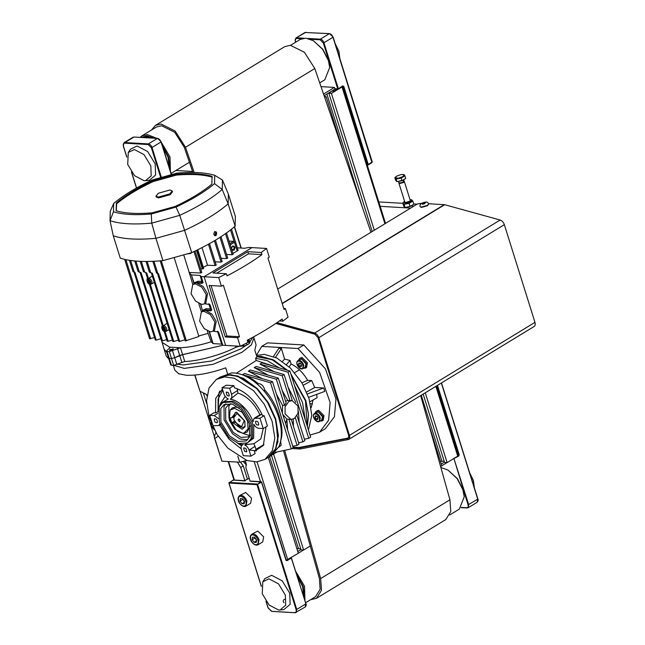 <?xml version="1.0" encoding="UTF-8"?>
<svg xmlns="http://www.w3.org/2000/svg" width="645" height="645" viewBox="0 0 645 645"><rect width="100%" height="100%" fill="white"/><g stroke="black" fill="none" stroke-linecap="round" stroke-linejoin="round"><path stroke-width="0.97" d="M240.472 462.07L243.294 465.948L240.714 467.52L237.392 462.086M247.422 479.106L243.294 465.948M245.052 460.941L246.156 463.32L245.922 467.827L250.05 481.001M244.81 480.59L240.714 467.52M310.269 545.976L303.626 550.024L301.086 549.879L271.481 455.418M300.707 548.669L296.885 548.653M268.28 457.37L298.329 553.249L286.227 560.303M273.561 454.072L303.626 550.024M457.748 455.297L457.724 456.16L447.122 462.61L444.582 462.465L423.16 394.095M444.203 461.256L440.382 461.248M428.191 422.33L441.825 465.843L440.616 466.577M372.205 231.499L328.886 93.267L331.425 93.412L374.302 230.225M330.022 92.146L330.659 92.179L328.886 93.267M344.067 153.889L326.12 96.637L324.403 96.54M425.257 392.821L447.122 462.61M326.12 96.637L324.725 97.492M342.052 86.091L342.027 86.954L331.425 93.412M331.256 91.397L334.513 90.719L337.569 88.865M314.51 413.372L318.219 411.833L322.484 416.775L321.621 420.105L319.428 421.443L320.283 418.113C319.501 415.517 318.082 413.864 316.018 413.171L314.51 413.372L313.623 414.421C312.196 417.476 316.687 423.322 319.428 421.443L317.912 421.645M315.437 415.783L316.969 416.114L318.114 417.968L317.727 419.5L316.195 419.177L315.05 417.315L315.437 415.783M316.985 416.138L315.05 417.315M318.13 417.992L316.195 419.177M297.958 360.547L301.667 359.007L305.932 363.957L305.069 367.287L302.876 368.626L303.731 365.296C302.948 362.692 301.529 361.047 299.465 360.345L297.958 360.547L297.071 361.595C295.644 364.651 300.135 370.504 302.876 368.626L301.36 368.827M298.885 362.966L300.417 363.288L301.562 365.151L301.175 366.683L299.643 366.352L298.498 364.498L298.885 362.966M300.433 363.312L298.498 364.498M301.578 365.175L299.643 366.352M239.585 495.61L245.672 492.441L251.558 498.246L250.631 503.269L245.979 506.107L246.906 501.084C245.584 497.706 243.617 495.771 241.02 495.279L239.585 495.61C238.118 496.908 237.739 498.666 238.448 500.891C238.158 501.939 242.552 508.155 245.979 506.107L244.544 506.446M240.351 498.537L242.552 498.658L244.463 501.294L244.181 503.81L241.98 503.689L240.069 501.06L240.351 498.537M242.794 498.996L244.568 502.116L241.98 503.689M242.657 499.48L240.069 501.06M251.695 534.254L257.782 531.085L263.668 536.882L262.741 541.913L258.089 544.743L259.016 539.72C257.686 536.334 255.726 534.407 253.13 533.915L251.695 534.254C250.228 535.543 249.849 537.301 250.558 539.526C250.268 540.575 254.662 546.799 258.089 544.743L256.654 545.081M252.461 537.18L254.662 537.293L256.573 539.929L256.291 542.445L254.09 542.332L252.179 539.696L252.461 537.18M254.904 537.64L256.678 540.752L254.09 542.332M254.767 538.124L252.179 539.696M245.85 462.473L244.794 461.014M298.546 360.192L299.659 358.402L300.997 358.096L306.423 363.474L305.561 368.093L303.464 368.263M299.659 358.402L302.029 357.467L307.455 362.837L306.601 367.465L305.561 368.093M315.099 413.01L316.211 411.228L317.55 410.913L322.976 416.291L322.113 420.911L320.017 421.08M316.211 411.228L318.582 410.284L324.008 415.662L323.153 420.282L322.113 420.911M474.389 487.862L473.446 480.533L469.745 473.051M261.491 482.129L261.04 481.686L261.491 482.129L261.04 481.686L256.968 484.669L261.491 482.129L285.977 560.263L286.888 560.731L291.419 557.973L305.819 603.696L305.238 606.993C306.278 605.711 306.512 604.631 305.948 603.752L291.129 557.482M262.805 581.774L264.934 578.541L271.658 575.3L282.212 580.855L289.742 593.215L290.137 604.333L283.865 609.614L278.696 610.049L269.094 605.002L262.257 593.771L262.805 581.774L268.909 578.831L278.511 583.878L285.348 595.109L285.719 605.22L280.011 610.025M128.266 152.47L130.403 149.237L137.119 145.996L147.673 151.551L155.203 163.911L155.606 175.029L149.326 180.31L144.158 180.745L134.563 175.698L127.718 164.467L128.266 152.47L134.378 149.527L143.972 154.574L150.817 165.805L151.18 175.916L145.472 180.721M339.851 58.558L338.915 51.229L335.215 43.747M324.129 95.742L334.973 89.131L334.433 87.414L321 86.632M323.548 94.049L334.433 87.414M300.973 549.516L297.772 551.475M303.513 550.016L298.304 553.192M192.565 171.465L175.892 170.498M444.469 462.11L441.269 464.061M447.017 462.61L441.809 465.779M275.77 323.467L314.865 334.166L318.025 337.674L348.51 434.932C348.969 436.729 348.623 437.818 347.462 438.189L298.829 447.517L293.032 447.178M348.711 437.536L347.462 438.189M310.447 403.73L312.527 403.955M214.269 436.351L200.152 391.305M378.792 201.933L402.859 203.328M413.743 203.965L417.089 204.159M379.421 206.279L410.623 208.101M403.593 179.987L404.351 181.543L403.544 182.503L399.698 183.575L398.933 183.245L398.666 181.527M404.141 174.771L404.923 175.819L401.19 178.093L396.143 179.044L395.369 177.996L398.546 178.181L402.932 176.569L404.141 174.771L403.609 174.497L400.972 174.585L396.578 176.198L395.369 177.996L394.837 177.722L395.716 176.843M404.923 175.819L405.737 178.439L402.012 180.713L401.19 178.093M402.012 180.713L396.965 181.664L396.143 179.044M396.965 181.664L395.659 180.342L394.837 177.722M404.617 179.125L403.593 179.979L397.78 181.511M403.238 180.794C404.302 181.64 403.125 182.358 399.715 182.946L399.013 182.64M412.719 205.312L406.116 207.601L404.963 207.464L410.091 206.513L413.824 204.239L412.84 201.087L409.107 203.36L404.068 204.312L402.754 202.99L403.859 201.917M405.487 202.546L409.978 201.143M404.6 201.321L404.044 201.74L404.713 203.135C408.204 203.441 414.267 199.74 410.47 199.627L410.01 199.619M412.84 201.087L411.615 199.765L410.47 199.627M402.754 202.99L403.746 206.142L405.052 207.464L404.068 204.312M410.091 206.513L409.107 203.36M428.691 204.07L427.506 205.747L421.419 207.44L420.185 206.739M423.33 203.828L422.233 203.764L422.652 203.143L425.273 202.651L423.33 203.828M422.652 203.143L423.072 204.481M424.587 203.925L424.168 202.586M239.48 419.306L240.222 420.451M238.771 418.944L240.19 420.355L239.618 421.653C238.045 420.669 237.763 419.774 238.771 418.944M235.312 412.703L233.643 417.065L234.111 420L238.908 426.345L241.343 427.167L244.27 420.596L237.037 413.429L233.683 417.775M277.681 289.073L417.436 203.949L421.572 203.328M293.136 447.525L299.804 447.888L348.058 438.406M428.619 203.731L444.663 204.715L500.165 220.026C502.068 220.727 503.463 222.275 504.35 224.67L318.84 337.674C317.953 335.271 316.558 333.723 314.655 333.03L276.987 322.637M275.907 323.371L314.849 334.118L318.009 337.625L348.631 435.327C349.09 437.125 348.743 438.205 347.591 438.584L348.429 438.076M291.879 448.549L300.296 448.993L348.695 439.455L534.205 326.451M347.591 438.584L348.074 439.688C349.606 439.197 350.066 437.753 349.453 435.375L534.971 322.371C535.576 324.749 535.116 326.193 533.592 326.692M318.84 337.674L349.453 435.375M534.971 322.371L504.35 224.67M297.353 576.324L302.634 586.628L303.731 596.69M464.239 496.795L462.925 489.41L457.434 478.687L447.928 470.02L457.192 478.671L462.916 489.845L464.239 496.795L459.329 509.107L449.718 514.96M303.989 597.496L304.198 593.182L302.948 586.644L297.095 575.517M304.182 593.005L303.924 597.302M296.853 574.751L303.271 586.668L304.23 598.27M440.874 467.504L447.928 470.02M304.94 600.527L304.545 586.313L295.87 571.607M142.94 137.498L147.302 136.724L152.317 138.046M162.814 147.02L168.095 157.324L169.2 167.386M329.7 67.491L328.386 60.106L322.895 49.383L313.389 40.716L322.653 49.367L328.378 60.541L329.7 67.491L324.798 79.795L319.718 82.891M142.876 137.498L147.624 136.53L153.163 138.095M153.228 138.095L147.165 136.297L142.029 137.441M169.45 168.192L169.659 163.878L168.418 157.34L162.564 146.213M169.651 163.701L169.385 167.998M141.231 137.401L147.028 135.869L154.026 138.143M162.322 145.439L168.732 157.364L169.691 168.966M290.597 45.287L300.207 39.434L305.77 38.152L313.389 40.716M170.401 171.223L170.014 157.001L161.339 142.303M156.751 138.304L147.407 134.612L141.844 135.893L140.07 137.329M256.847 356.685L272.021 359.644L286.533 370.012L273.061 360.152L260.709 356.572L256.847 356.685M291.209 375.067L305.472 400.9L307.181 426.014L305.472 400.9L291.209 375.067M307.359 426.579L308.503 414.864L305.859 400.666L290.871 373.971L305.859 400.666L308.455 413.969L307.359 426.579M287.42 370.27L272.343 359.378L256.791 356.5L261.096 356.338L273.706 360.047L287.42 370.27M227.862 448.146L247.003 460.53L256.807 461.885L265.022 459.353L272.327 450.734L274.818 437.947L272.117 421.217L264.24 404.189L253.493 390.628L234.353 378.252L224.541 376.898L216.333 379.429L209.028 388.04L206.537 400.827L209.238 417.557L217.115 434.593L227.862 448.146M222.412 389.008L215.72 398.4L215.551 412.873L213.947 412.776L209.746 415.34L212.971 425.635L218.784 425.595L219.929 423.62M230.249 399.086C231.781 398.392 232.208 396.788 231.539 394.264L229.644 388.217L222.025 387.774L226.226 385.21L233.845 385.654L234.53 387.83C246.285 391.684 255.63 400.94 262.571 415.606L264.176 415.703L267.409 426.006L263.208 428.562L259.975 418.258L254.162 418.307L252.872 421.637C249.72 411.147 238.021 399.561 230.305 399.287L237.981 393.071L237.094 388.645M239.303 443.784L242.705 444.808C241.174 445.501 240.738 447.114 241.407 449.629L243.302 455.684L250.929 456.128L255.13 453.564L254.444 451.395L263.362 445.51L265.982 426.877M219.639 425.071L228.967 439.076L241.19 448.767M218.195 411.728L215.551 412.873M218.083 411.107L218.083 399.045L222.799 390.249M222.025 387.774L223.92 393.821C224.839 396.361 226.314 398.078 228.338 398.981L220.445 403.488L225.202 396.377M237.981 393.071C247.148 396.183 254.477 403.439 259.959 414.84L261.983 414.275M220.445 403.488L218.373 409.422M230.66 398.836L230.305 399.287M253.437 421.395L252.872 421.637M263.974 444.502L256.089 449.267L253.856 443.736L260.862 438.89L263.273 428.522M254.444 451.395L256.089 449.267M250.929 456.128L249.035 450.073C248.115 447.541 246.64 445.824 244.608 444.921L253.646 438.197L253.832 424.225C255.17 426.668 256.807 428.022 258.734 428.304L263.208 428.562M247.785 444.421L253.856 443.736M241.488 445.84L237.666 443.268M249.494 450.017L256.396 450.911M265.022 459.353L268.247 457.386L275.56 448.767L278.051 435.98L275.351 419.25L267.473 402.222L256.718 388.661L237.578 376.285L227.774 374.93L219.566 377.462L227.774 374.93L237.578 376.285L256.718 388.661L267.473 402.222L275.351 419.25L278.051 435.98L275.56 448.767L268.247 457.386L275.947 448.533L278.438 435.746L275.738 419.016L267.86 401.988L257.105 388.427L237.973 376.043L228.161 374.697L219.953 377.22L230.975 374.681L243.488 378.341L257.105 388.427L268.626 403.246L275.738 419.016L277.947 441.688L274.649 451.016L268.441 457.265M228.709 437.262L238.376 443.518L247.478 442.922L251.163 438.568L251.058 423.66L241.649 408.212L231.99 401.956L222.888 402.553L219.195 406.906L219.3 421.814L228.709 437.262M241.004 409.664L249.47 423.572L249.567 436.988L246.245 440.898L238.061 441.438L229.362 435.81L220.888 421.903L220.8 408.487L224.121 404.576L232.305 404.036L241.004 409.664M247.478 442.922L252.461 437.778L252.356 422.87L242.947 407.422L233.28 401.174L224.178 401.762L222.888 402.553M218.47 418.565L214.221 415.598L209.746 415.34M242.705 444.808L243.254 444.413M244.576 451.307L243.625 448.275L243.987 447.84L245.866 448.404L246.817 451.435L246.446 451.871L244.576 451.307M214.237 419.161C216.131 418.347 217.204 419.403 217.43 422.33C215.535 423.152 214.463 422.096 214.237 419.161L214.608 418.726M217.43 422.33L217.059 422.765M228.378 392.595L229.33 395.627L228.959 396.062L227.08 395.498L226.129 392.458L226.5 392.023L228.378 392.595M258.718 424.732C256.815 425.555 255.751 424.499 255.517 421.564C257.419 420.75 258.484 421.806 258.718 424.732L258.347 425.168M255.517 421.564L255.888 421.137M244.608 444.921L245.019 444.671M259.975 418.258L264.176 415.703M229.644 388.217L233.845 385.654M247.736 439.713L240.133 439.043L232.587 433.843L224.121 419.935L224.025 406.519L225.855 403.786M250.212 435.125L248.252 436.915L240.972 437.391L233.24 432.392L225.71 420.032L225.629 408.1L228.58 404.625L231.071 403.697M249.728 435.706L237.457 431.352M236.473 430.417L228.943 418.057L228.862 406.132L230.33 403.867M229.289 420.193L234.732 429.135L242.367 433.15L244.044 433.021L248.075 428.933L247.664 421.266L242.222 412.324L234.587 408.309L230.104 410.139L229.289 420.193M230.176 417.718L231.611 417.799L236.135 412.171L236.78 412.3L244.834 421.096L245.003 426.74L242.101 429.272L233.224 422.951L231.789 422.87L230.176 417.718M244.044 433.021L247.148 432.053L250.107 425.942M239.182 408.003L235.739 407.06L232.394 407.834L230.104 410.139M235.094 422.265L242.955 427.716L245.205 426.047M236.844 412.316L235.175 412.784L233.401 417.154L231.611 417.799M234.554 421.185L231.789 422.87M233.224 422.951L235.014 422.306M282.212 390.548L287.767 400.456L285.574 401.279M276.366 379.268L278.301 378.083L286.098 402.948L284.574 405.455L276.366 379.268L248.381 371.157L262.394 378.704M292.757 446.3L297.079 445.381L299.022 444.195L291.234 419.331M282.768 414.453L286.856 419.073L291.008 419.452L294.249 418.597L298.03 413.3L298.022 406.076L292.104 400.577L288.863 401.432L285.082 406.729L285.09 413.953L291.008 419.452M286.856 419.073L287.646 429.997M297.079 445.381L288.879 419.194M297.006 415.67L304.843 440.656L302.9 441.833L295.354 417.758M293.217 419.105L293.459 426.458M298.57 442.76L302.9 441.833M296.329 391.394L303.303 413.638M272.771 454.556L277.028 451.96M253.598 336.867L253.936 337.948L251.413 344.841L241.931 352.331L212.987 364.377L184.26 368.392L174.053 365.36L184.26 368.392L212.987 364.377L241.931 352.331L251.413 344.841L253.936 337.948L256.089 344.817L254.791 350.122L256.895 356.838L255.565 358.322L256.242 360.474L274.907 366.642M256.242 360.474L236.433 373.197M270.545 382.808L272.488 381.63L293.201 447.743L291.266 448.92L270.545 382.808L242.568 374.697C247.857 376.261 253.114 379.252 258.331 383.686L257.436 384.226M292.33 400.73L284.123 374.543L282.179 375.721L254.203 367.61L268.215 375.156M288.001 372.181L289.936 370.996L310.656 437.108L308.721 438.294L288.001 372.181L260.016 364.07L274.028 371.617M288.025 387.008L295.813 402.319M298.409 411.591L299.28 422.91M276.391 394.095L282.55 405.334L282.357 413.139M220.114 377.123L231.652 372.891C240.924 372.778 250.381 377.365 260.016 386.653C268.642 395.377 274.851 405.576 278.64 417.242C282.163 428.893 282.228 438.737 278.85 446.759L271.545 455.378L268.642 457.152M255.565 358.322L267.103 360.539L279.293 367.908M258.331 383.686C261.427 383.702 263.587 385.831 264.797 390.088C277.463 403.431 285.267 428.353 280.656 440.688M264.797 390.088L263.789 390.701M294.37 385.146L302.561 402.673L305.254 419.879M218.195 436.278L214.801 438.431L214.333 437.584L214.866 434.827L215.914 433.045M216.099 432.908L215.607 432.061M214.333 437.584L221.928 461.191L239.714 462.223L246.761 460.449M214.801 438.431L221.928 461.191M237.811 456.144L239.714 462.223M194.943 375.076L199.998 391.209L194.75 375.092M199.998 391.209L206.456 394.442L206.884 395.82M204.312 393.587L206.456 394.442M203.417 393.16L206.585 403.278M227.814 374.552L225.71 367.844C210.681 373.173 197.58 375.648 186.413 375.261L178.721 373.761L174.908 370.262L173.368 365.36M280.696 440.785L281.115 445.381L277.971 447.807M272.488 381.63L244.503 373.519L242.568 374.697M275.238 452.347L291.266 448.92M278.301 378.083L250.325 369.972L248.381 371.157M284.574 405.455L282.55 405.334M292.104 400.577L289.976 400.585L282.179 375.721M284.123 374.543L256.138 366.433L254.203 367.61M289.976 400.585L287.767 400.456M289.936 370.996L261.959 362.885L260.016 364.07M304.392 439.213L308.721 438.294M310.011 435.053L319.565 432.215L328.595 420.306L330.143 402.504L319.581 372.375L298.014 348.518L261.725 346.405L256.428 355.339M301.908 382.816L307.649 380.356C303.142 372.649 297.627 367.19 291.113 363.982L290.057 360.515L284.614 359.063L281.365 348.453L278.825 348.3L273.456 356.492M307.649 380.356L311.712 380.574L314.712 387.492L323.693 387.959L307.407 393.942M308.641 397.32L324.766 391.394L323.693 387.959M316.598 394.401L317.098 397.747L309.955 401.714M311.196 407.648L313.051 399.997M303.311 385.25L311.712 380.574M306.609 391.999L314.712 387.492M308.423 429.973L311.793 415.396L309.092 398.699L301.981 382.928L290.46 368.11L276.842 358.023L264.329 354.371L256.452 355.411M284.614 359.063L282.478 361.418M286.477 364.473L290.057 360.515M286.888 419.073L285.638 423.604M289.154 366.844L291.113 363.982M281.365 348.453L275.512 357.378M298.014 348.518L303.827 344.97L267.546 342.858L261.725 346.405M319.565 432.215L325.378 428.675L334.416 416.767L335.964 398.965L325.394 368.827L303.827 344.97M218.01 411.76L218.969 392.724L219.881 390.959M220.276 377.027L219.76 377.341M216.744 273.166L248.486 253.824L261.951 254.606C252.098 261.797 240.464 268.884 227.04 275.867L226.371 273.722L218.719 277.592L221.412 286.178L223.355 285.211L239.505 336.73L237.553 337.698L240.246 346.276L243.745 345.978L243.358 344.736M283.76 308.463L285.388 308.56L288.073 317.147L282.8 321.154L282.131 319.001C272.279 326.193 260.644 333.28 247.22 340.262L247.898 342.414L240.246 346.276L222.767 345.26L218.728 332.377L217.655 331.288L221.695 344.18L222.767 345.26M285.388 308.56L284.106 309.56L267.957 258.048L269.239 257.041L266.554 248.454L261.273 252.461L261.951 254.606M248.486 253.824L247.817 251.679L212.915 272.94L226.371 273.722M247.817 251.679L261.273 252.461M218.719 277.592L204.094 276.737L225.621 345.43L204.094 276.737L251.929 247.607L266.554 248.454M279.414 320.952L282.8 321.154M221.412 286.178L209.141 285.461L225.282 336.98L237.553 337.698M211.1 285.574L226.895 335.997L239.505 336.73M226.895 335.997L225.282 336.98M214.753 175.319L222.469 180.068L228.386 194.185L228.128 203.86C217.679 212.906 203.207 221.727 184.72 230.305L155.937 238.319L162.935 260.636C144.625 262.305 130.403 261.475 120.276 258.161L113.286 235.836L110.029 220.711L110.279 211.302L113.673 203.457L113.456 211.77C122.639 214.6 135.248 215.333 151.293 213.979L176.037 207.085C192.242 199.466 205.078 191.646 214.535 183.631L214.753 175.319C205.578 172.489 192.968 171.755 176.923 173.118L152.18 180.003C135.974 187.622 123.139 195.443 113.673 203.457M222.469 180.068L222.227 189.477C211.963 198.329 197.805 206.948 179.762 215.341L151.752 223.138L155.937 238.319C137.627 239.98 123.413 239.15 113.286 235.836M228.386 194.185L235.377 216.51L235.127 226.185C224.678 235.232 210.206 244.044 191.718 252.63L162.935 260.636M214.535 183.631L222.227 189.477L228.128 203.86L235.127 226.185M176.037 207.085L179.762 215.341L191.718 252.63M116.14 210.762C124.945 213.398 136.934 214.092 152.107 212.85L175.263 206.408C190.589 199.16 202.796 191.726 211.866 184.115L212.068 176.327C203.264 173.69 191.275 172.997 176.101 174.239L152.954 180.681C137.619 187.929 125.42 195.362 116.35 202.982L116.14 210.762M151.293 213.979L151.752 223.138C133.886 224.742 119.978 223.936 110.029 220.711L113.456 211.77M212.342 177.19C203.53 174.553 191.541 173.852 176.375 175.093L153.22 181.543C137.893 188.792 125.686 196.225 116.616 203.836L116.318 210.81M116.616 203.836L116.35 202.982M176.375 175.093L176.101 174.239M153.22 181.543L152.954 180.681M155.985 196.088L156.259 196.951L158.557 197.951L170.095 194.734L172.497 191.863L172.223 191.001L169.925 190.001L158.388 193.21L155.985 196.088L158.291 197.088L169.82 193.879L172.223 191.001M183.744 254.969L189.235 272.488L200.74 273.004L194.016 251.55M203.272 267.207L207.529 265.224L215.124 265.563L208.432 244.213M202.014 247.624L207.529 265.224M209.399 331.764L213.116 343.624L211.149 341.802L208.125 333.384L198.741 335.989L174.19 257.653M208.125 333.384L207.384 330.998M201.401 311.914L198.773 303.521M204.562 303.835L205.852 303.045L207.537 293.677L203.07 286.396L196.83 283.058L197.805 282.47L198.184 281.22L201.821 281.43L200.168 275.488L202.046 281.502L203.127 282.583L202.119 283.373L201.442 282.687L197.805 282.47L195.024 283.082L192.758 284.461L191.041 293.701L195.556 301.118L201.885 304.448L204.562 303.835L206.279 294.588L201.764 287.17L195.427 283.84L192.758 284.461L189.235 272.488M211.149 341.802C199.934 345.309 189.703 347.3 180.447 347.76L182.6 354.629L222.872 345.269L179.681 355.395L174.722 357.733L182.6 354.629L184.752 361.498L173.65 365.368L171.417 365.239L171.07 364.264M168.877 359.08L166.233 356.008L164.08 349.139L166.724 352.21L164.08 349.139L161.718 340.794M173.65 365.368L171.497 358.499L174.722 357.733L171.497 358.499L169.345 351.63L180.447 347.76L169.562 347.123L161.927 342.269M221.695 344.18L217.421 331.224M213.116 343.624L221.461 344.108M156.799 273.198L158.468 273.633L156.485 272.956L152.841 261.338M149.664 272.311L152.381 273.278L149.342 272.077L146.02 261.483M133.305 271.827L134.966 272.271L132.983 271.593L129.452 260.33M143.698 271.827L146.729 272.956L143.375 271.585L140.175 261.354M145.786 272.9L147.81 279.358C146.729 280.688 147.173 282.107 149.14 283.606L162.613 326.58C161.524 327.91 161.976 329.329 163.943 330.837L167.208 341.245L168.151 341.302L164.886 330.885C165.975 329.563 165.523 328.144 163.556 326.636L150.091 283.663C151.172 282.333 150.728 280.922 148.761 279.414L146.729 272.956M166.692 339.609L162.459 340.866L141.078 272.625L138.038 271.416L134.765 260.991M184.913 339.762L179.697 341.399L158.468 273.633M157.557 273.585L178.818 341.431L179.697 341.399M152.381 273.278L173.755 341.479L178.399 340.092M151.446 273.23L172.828 341.471L173.755 341.479M134.055 272.214L155.292 339.98L156.227 340.108L134.966 272.271M160.863 338.69L156.227 340.108M148.761 279.414L149.108 278.156C152.075 280.293 152.704 282.3 150.995 284.171L150.091 283.663M152.325 276.036L149.108 278.156M138.361 271.65L140.134 272.569L161.508 340.77L162.459 340.866M167.12 323.258L163.911 325.378C166.87 327.523 167.498 329.522 165.797 331.393L164.886 330.885M172.384 340.06L168.151 341.302M163.556 326.636L163.911 325.378M185.51 340.858L198.757 336.553L198.741 335.989M147.681 281.438L148.415 279.793L150.325 282.139L149.487 283.228L147.681 281.438M162.476 328.66L163.209 327.015L165.128 329.361L164.29 330.45L162.476 328.66M168.917 357.394L169.264 358.37L171.497 358.499L169.264 358.37L168.917 357.394L171.417 365.239M231.499 229.201L238.142 250.405L232.934 253.453M226.572 254.485L232.111 254.735L233.184 254.259L226.508 232.958M221.138 258.306L226.629 258.556L227.701 258.081L221.009 236.707M215.172 261.806L221.09 262.072L222.17 261.596L215.454 240.182M215.124 265.563L216.196 265.087L209.472 243.641M197.338 249.962L203.24 268.788L197.572 249.841M203.24 268.788L200.692 268.965M200.74 273.004L201.812 272.537L195.08 251.05M194.016 283.687L191.363 274.867L189.066 272.545M191.363 274.867L194.064 282.833L198.184 281.22M199.934 275.423L191.597 274.931M200.168 275.488L201.24 276.576L204.094 276.737L251.929 247.607L249.075 247.438L244.536 248.252L237.336 247.833M211.737 310.076L210.117 304.9L209.044 303.819L210.665 308.995L211.737 310.076L210.738 310.866L210.06 310.181L205.844 309.931L204.876 310.519L210.738 310.866M203.127 282.583L201.24 276.576M209.867 304.521L204.707 303.747M213.172 331.312L214.89 322.065L210.375 314.647L204.038 311.317L201.369 311.93L199.652 321.178L204.167 328.595L210.496 331.925L214.463 330.522L216.212 321.379L211.939 314.139L205.803 310.576M218.478 331.99L213.318 331.216M196.83 283.058L202.119 283.373M202.627 311.164L202.675 310.31L206.207 308.681L210.431 308.923L208.811 303.747M237.158 250.881L234.466 242.278L230.241 244.85M229.056 241.093L233.555 241.399L234.466 242.278M154.542 337.593L149.777 338.665M190.638 252.945L190.815 253.517L187.55 253.864M233.958 250.276C231.426 250.115 230.975 248.68 232.611 245.979C235.143 246.14 235.594 247.575 233.958 250.276M233.393 249.712C231.49 249.591 231.16 248.519 232.385 246.495C234.28 246.616 234.619 247.688 233.393 249.712L232.781 249.873M232.385 246.495L232.99 246.334M141.078 272.625L140.134 272.569M150.293 281.881L149.737 282.413L148.511 281.204L148.705 280.164L149.237 280.148M165.096 329.103L164.531 329.635L163.314 328.426L163.508 327.386L164.04 327.37M169.345 351.63L167.111 351.501L166.765 350.525L169.659 348.074L169.562 347.123L169.659 348.074M166.765 350.525L169.264 358.37M172.852 348.752L172.828 349.687L170.038 350.469L169.482 350.227L170.062 349.526L173.408 348.993M201.369 311.93L205.844 309.931L206.207 308.681M202.611 311.438L200.788 304.287M202.707 311.116L200.563 304.23M245.914 345.454L240.851 348.897L211.915 360.942L183.18 364.957L177.746 364.191M252.816 337.295L249.792 342.011M249.655 342.382L249.244 343.575L248.075 339.826M246.414 343.18L246.979 344.954L249.244 343.575M246.979 344.954L243.745 345.978M238.779 346.196L240.23 346.276M238.835 346.397L235.917 347.252C222.049 354.653 198.434 361.224 184.752 361.498M283.478 450.581L319.38 578.412L320.138 589.296L315.51 596.706L305.625 602.728M141.844 135.893L156.38 127.041L161.629 125.743L174.658 132.217L184.268 147.27L192.903 172.457M151.454 130.04L155.397 125.42L161.065 124.025L175.134 131.024L185.518 147.278L194.161 172.481M284.663 450.331L320.67 578.557L321.492 590.32L316.493 598.326L310.576 599.713M316.493 598.326L445.768 519.58L450.774 511.574L449.944 499.81L420.685 395.603M370.94 232.273L314.792 68.531L304.416 52.269L290.347 45.279L284.679 46.674L155.397 125.42M260.475 481.654L254.291 461.909M234.433 480.138L228.62 461.578M298.417 548.532L269.594 456.563M287.726 559.707L257.065 461.86M441.914 461.127L421.274 395.248M362.305 207.085L326.886 94.057M333.328 91.227L333.038 90.308M335.722 89.986L335.416 88.994M457.724 456.16L435.851 386.363M384.904 223.767L342.027 86.954M319.501 418.266C320.404 427.466 308.689 413.872 315.744 413.913C317.558 414.525 318.807 415.977 319.501 418.266M302.948 365.449C303.851 374.648 292.137 361.055 299.191 361.095C301.005 361.708 302.255 363.159 302.948 365.449M245.882 501.367C246.583 504.309 245.89 505.874 243.81 506.067C239.239 506.091 235.973 495.763 240.722 496.279C243.004 496.706 244.721 498.408 245.882 501.367M257.992 540.002C258.693 542.945 258 544.509 255.92 544.711C251.348 544.727 248.083 534.399 252.824 534.915C255.106 535.342 256.823 537.043 257.992 540.002M214.261 429.602L211.455 425.498L211.189 422.983M246.479 464.779L243.31 461.409M436.883 385.734L458.563 454.918L458.063 454.894M453.217 458.901L458.829 455.999L458.563 454.918L459.208 454.741L437.471 385.379M458.829 455.999L459.208 454.741M477.751 499.174L477.179 502.253L468.125 507.768L468.697 504.688L453.854 458.305L468.06 504.866L477.751 499.174L441.349 383.017M468.06 504.866C468.488 506.672 468.06 507.631 466.778 507.744L461.328 507.422M436.472 385.984L458.264 455.62M467.238 507.97L461.102 507.671M229.217 482.42L229.023 483.049L256.968 484.669L296.119 609.598L296.764 609.42L257.613 484.492L257.161 484.048L229.217 482.42L229.023 483.049L233.095 480.057L232.91 480.469L233.095 480.057L244.632 480.936L244.173 480.702L249.236 478.405M245.277 480.759L245.455 480.348L245.277 480.759M249.97 480.606L249.954 481.041L261.04 481.686M250.413 481.267L249.954 481.041L250.413 481.267M249.147 478.606L248.688 478.372L249.147 478.606M286.888 560.731L286.324 560.271M233.095 480.057L233.546 480.291L233.095 480.057M296.119 609.598C296.547 611.404 296.119 612.363 294.838 612.476L296.192 612.5L296.764 609.42L305.811 603.905M266.159 601.535L268.175 607.969L271.795 611.339L295.297 612.71M261.346 586.176L229.023 483.049M291.419 557.756L290.959 557.522L291.419 557.973M126.807 156.872L123.413 146.044C122.985 144.238 123.413 143.279 124.695 143.166L124.888 142.537L123.993 142.747L123.284 145.988L126.783 157.138M136.563 187.985L131.62 172.231M161.355 177.343L152.002 147.487L151.357 147.665L160.718 177.52M124.695 143.166L148.197 144.536L148.382 143.908L124.888 142.537L133.934 137.03L157.436 138.393C159.033 138.699 160.242 139.892 161.048 141.973L171.272 174.61M161.048 141.973L152.002 147.487C151.188 145.407 149.987 144.214 148.382 143.908L157.436 138.393M148.197 144.536L151.357 147.665M171.441 174.561L161.185 141.819L157.598 138.352L133.934 137.03M161.056 141.763L158.807 138.901M342.632 86.551L343.132 86.575L367.618 164.709L367.118 164.685M367.618 164.709L368.263 164.531L367.618 164.709L368.263 164.531L343.777 86.398L343.132 86.575L342.858 85.938L338.335 88.688L323.943 42.755L323.298 42.933L337.698 88.873L338.335 88.688M343.132 86.575L342.858 85.938L343.777 86.398M368.077 164.943L371.955 162.58L372.149 161.951L368.263 164.531M371.955 162.58L332.989 37.241L323.943 42.755C323.129 40.675 321.928 39.482 320.323 39.176L320.138 39.797L323.298 42.933M332.997 37.031L330.748 34.169M367.199 164.943L368.19 164.918L372.27 162.008L333.126 37.079L329.539 33.621L304.98 32.5L329.369 33.661C330.974 33.967 332.175 35.161 332.989 37.241M338.149 89.099L337.698 88.873L338.149 89.099L342.68 86.341M337.698 88.873L334.836 88.704M303.779 38.208L296.821 37.805L296.636 38.434L301.667 38.724M310.398 39.232L320.138 39.797M329.369 33.661L320.323 39.176L307.875 38.45M295.636 42.215L295.354 41.304C294.926 39.506 295.354 38.547 296.636 38.434M305.875 32.29L295.934 38.007L295.225 41.248L295.547 42.272M421.322 207.109L427.409 205.416L428.675 203.901C427.514 202.949 428.723 200.651 421.709 203.24C420.226 204.304 419.693 205.416 420.105 206.585L421.322 207.109M422.241 203.119C426.732 202.208 426.724 202.546 422.217 204.142L422.241 203.119M299.941 449.017L299.594 447.904L300.86 447.13M282.171 303.4L444.292 204.65M444.663 204.715L282.252 303.642M314.849 334.118L314.655 333.03L500.165 220.026M301.142 447.074L299.804 447.888L300.296 448.993M214.221 415.598L217.937 413.332M249.035 450.073L255.17 446.332M255.501 418L261.644 414.259M231.539 394.264L237.683 390.523M169.812 347.929L169.562 347.123M157.694 273.246L153.945 261.281M150.551 272.359L147.141 261.475M134.192 271.876L130.629 260.499M144.585 271.876L141.303 261.402M139.247 271.706L135.918 261.088M215.744 235.361L215.148 235.538C215.986 236.973 217.873 231.773 215.374 231.684L214.64 231.853C213.31 234.062 213.672 235.232 215.744 235.361M215.519 232.748C213.85 236.086 218.413 233.305 215.519 232.748M212.89 343.551L209.173 331.707M234.24 241.851L230.515 229.975M150.704 338.835L125.896 259.669M232.111 254.735L225.508 233.667M226.629 258.556L219.985 237.368M240.996 248.043L234.353 226.855M186.357 340.794L161.282 260.79M202.353 269.038L196.499 250.365M221.09 262.072L214.422 240.795M229.862 243.649L233.555 241.399M201.821 281.43L201.442 282.687L201.821 281.43M210.431 308.923L210.06 310.181L210.431 308.923M181.834 362.264L177.528 348.526M172.57 350.864L176.875 364.602M235.917 347.252L235.53 346.002M320.67 578.557L449.944 499.81M185.518 147.278L314.792 68.531M228.169 461.554L233.974 480.057M342.6 86.438L385.517 223.396M172.134 174.376L171.401 174.424M214.471 430.005L212.334 427.7L211.254 425.41L210.971 422.451M243.157 461.441L246.511 465.061M477.179 502.253C478.219 500.98 478.453 499.899 477.881 499.012L441.503 382.92M261.322 586.442L228.894 482.992L233.256 480.017L244.334 480.662L249.22 478.356M250.284 481.218L261.62 481.968L286.275 560.328M265.958 601.253L268.046 607.921L271.634 611.379L295.136 612.75L305.238 606.993M284.776 599.286L283.784 599.761M283.349 600.342L283.268 601.777L284.002 602.736M131.427 171.949L136.466 188.034M123.993 142.747L133.039 137.232M342.842 86.301L338.262 89.075L334.916 88.962M304.98 32.5L295.934 38.007M412.34 207.053L411.978 205.908M410.583 201.442L404.351 181.543M398.933 183.245L405.173 203.135M403.697 174.497L403.262 174.44M413.034 205.037L412.534 205.489M403.544 202.191L404.044 201.74M294.668 372.665L299.425 369.77M239.513 426.708L238.908 426.345M171.086 173.424L189.412 162.266M245.519 444.663L247.922 444.405M216.333 379.429L219.953 377.22M218.784 425.595L220.332 424.652M254.162 418.307L260.306 414.566M151.277 284.058L154.324 282.421M169.127 329.651L166.071 331.288M214.672 231.603L215.374 231.684M214.446 235.538L215.148 235.538M149.576 338.819L124.687 259.403M241.246 248.059L234.546 226.685M185.292 340.971L160.194 260.878M197.797 249.736L203.651 268.425M162.548 325.499C160.976 326.031 161.992 331.264 164.41 331.377M147.753 278.277C146.181 278.801 147.189 284.042 149.608 284.155M166.402 351.17L170.707 364.909M249.994 342.648L248.962 339.359"/></g></svg>
